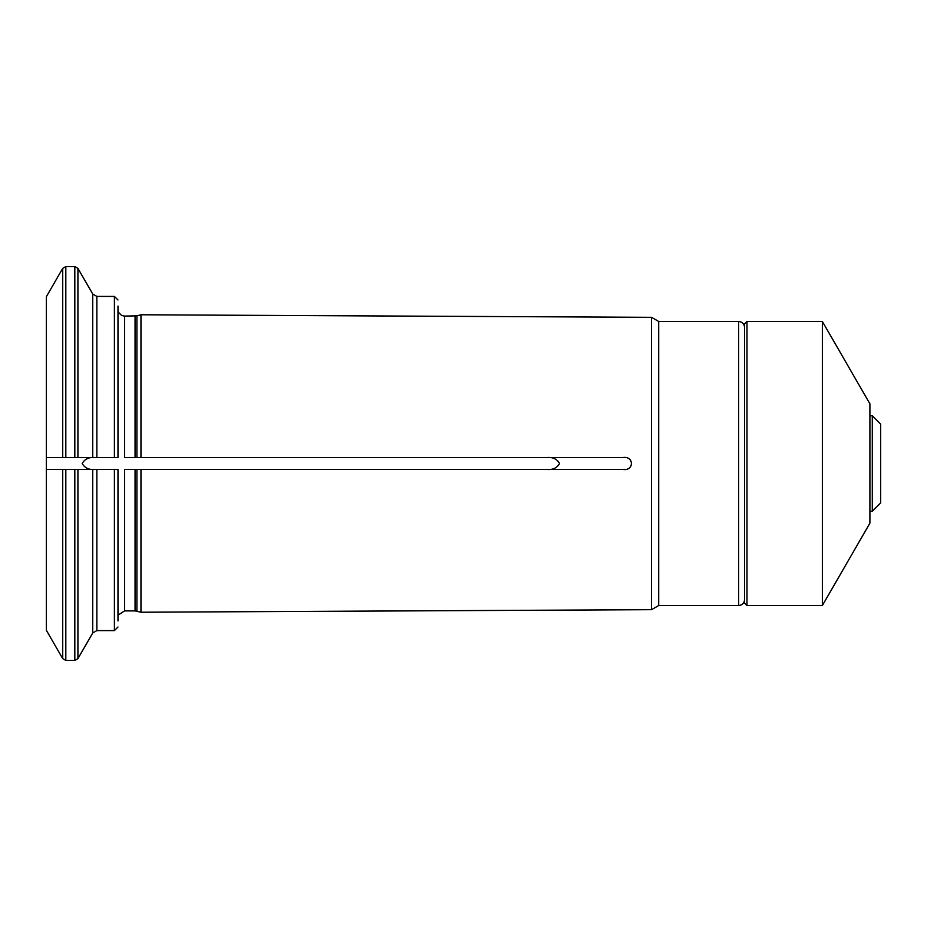 <?xml version="1.0" encoding="UTF-8"?>
<svg xmlns="http://www.w3.org/2000/svg" width="927" height="927" viewBox="0 0 927 927"><rect width="100%" height="100%" fill="white"/><g stroke="black" fill="none" stroke-linecap="round" stroke-linejoin="round"><path stroke-width="1.39" d="M136.918 315.852L124.542 316.095L124.542 457.532L140.962 457.532L140.962 314.774L136.918 315.852L136.918 457.532L622.921 457.532L140.962 457.532M117.984 306.072L117.984 457.532L92.735 457.532L92.735 294.021L77.914 268.355L77.914 457.532L92.735 457.532L74.82 457.532L74.82 266.57L77.914 268.355M65.817 457.532L46.373 457.532L46.373 296.675L62.723 268.355L65.817 266.57L65.817 457.532L74.82 457.532M62.723 268.355L62.723 457.532L46.373 457.532L46.373 630.325L62.723 658.645L62.723 469.468L46.373 469.468L117.984 469.468L117.984 620.928M140.962 469.468L140.962 612.226L135.064 610.905L135.064 469.468L622.921 469.468C634.23 471.229 634.207 455.76 622.921 457.532M124.542 469.468L135.064 469.468L124.542 469.468L124.542 610.905L135.064 610.905M136.918 611.148L136.918 469.468L547.069 469.468C552.793 469.977 556.965 467.984 559.584 463.5C556.988 459.016 552.816 457.034 547.069 457.532M94.693 457.532C88.969 457.023 84.797 459.016 82.179 463.5C84.774 467.984 88.946 469.966 94.693 469.468M658.703 321.472L738.622 321.472L738.622 605.528L658.703 605.528L658.703 321.472L651.519 317.324L651.519 609.676L140.962 612.226M547.069 469.468L622.921 469.468M77.914 469.468L92.735 469.468L92.735 632.979L77.914 658.645L77.914 469.468M872.295 415.76L880.65 424.114L880.65 502.886L872.295 511.24L872.295 415.76L869.908 415.76M746.977 321.472L744.59 323.859L744.59 603.141L746.977 605.528L822.365 605.528L822.365 321.472L746.977 321.472L746.977 605.528M822.365 321.472L869.908 403.824L869.908 523.176L822.365 605.528M135.064 316.095L135.064 457.532M114.403 457.532L114.403 296.408L96.86 296.408L96.86 457.532M114.403 469.468L114.403 630.592L117.984 627.011M96.86 469.468L96.86 630.592L92.735 632.979M65.817 469.468L65.817 660.43L74.82 660.43L74.82 469.468M124.542 316.095L121.588 315.458L117.984 311.796M65.817 266.57L74.82 266.57M74.82 660.43L77.914 658.645M124.542 610.905L117.984 615.204M96.86 630.592L114.403 630.592M96.86 296.408L92.735 294.021M114.403 296.408L117.984 299.989M62.723 658.645L65.817 660.43M651.519 317.324L140.962 314.774M658.703 605.528L651.519 609.676M738.622 605.528C742.249 605.18 744.23 603.187 744.59 599.56M738.622 321.472C742.249 321.82 744.23 323.813 744.59 327.44M869.908 511.24L872.295 511.24"/></g></svg>
